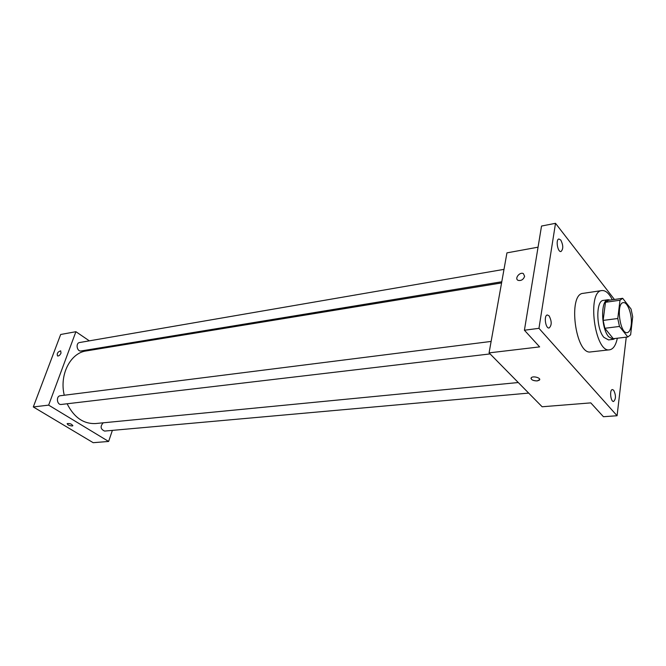 <?xml version="1.0" encoding="UTF-8"?>
<svg xmlns="http://www.w3.org/2000/svg" width="666" height="666" viewBox="0 0 666 666"><rect width="100%" height="100%" fill="white"/><g stroke="black" fill="none" stroke-linecap="round" stroke-linejoin="round"><path stroke-width="1" d="M631.185 325.15C630.594 329.703 629.27 332.201 627.214 332.625C619.929 334.324 615.834 302.88 623.309 302.655C627.68 301.615 632.5 315.517 631.185 325.15M631.06 309.041L622.685 298.301L619.996 300.233L617.773 318.506L619.472 326.448L627.822 336.979L630.627 334.832L632.7 316.775L631.06 309.041M619.472 326.448L604.853 328.28L613.311 338.694L627.822 336.979M604.853 328.28L603.146 320.413L617.773 318.506M608.399 300.341L605.477 302.281L603.146 320.413M610.173 300.083L608.125 299.725C600.541 299.758 600.915 328.196 608.699 336.78L613.286 339.344L615.176 338.478M613.286 339.344L608.508 339.91L603.895 337.354C596.078 328.804 595.737 300.441 603.363 300.408L608.125 299.725M605.477 302.281L619.996 300.233M617.332 338.22C615.825 345.313 613.244 349.175 609.598 349.808C594.738 353.23 586.638 291.059 601.881 290.559C605.569 290.234 609.049 293.306 612.329 299.775M609.598 349.808L590.742 351.914C575.532 355.353 567.532 293.931 583.108 293.348L601.881 290.559M560.772 240.035C563.344 245.263 563.411 249.092 560.988 251.532C557.642 252.456 555.477 239.319 558.924 239.002L560.772 240.035M613.669 390.234C616.042 395.254 616.025 399.009 613.619 401.481C610.589 402.031 609.332 389.535 612.42 389.568L613.669 390.234M549.117 315.859C551.881 321.312 551.873 325.358 549.1 327.997C545.462 328.804 543.647 315.151 547.369 314.976L549.117 315.859M614.435 299.475L555.511 223.31L538.961 328.33L617.082 415.742L626.256 337.163M538.053 247.178L506.943 252.872L489.077 352.88L542.132 406.768L590.792 402.88L603.429 416.716L617.082 415.742M555.511 223.31L541.525 226.049L524.417 330.228L538.961 328.33M524.417 330.228L539.635 346.886L489.077 352.88M539.676 379.578L537.229 380.91C532.817 380.752 530.827 379.687 531.268 377.73C533.075 375.566 541.608 378.072 539.402 380.12L537.229 380.919C533.558 380.894 531.485 380.011 530.985 378.263M524.633 276.323C523.368 279.62 521.203 280.96 518.131 280.361C514.219 278.721 519.696 271.62 523.359 273.593L524.633 276.323M518.131 280.369C514.227 278.721 519.696 271.628 523.359 273.593L524.633 276.332M518.265 382.525L95.671 423.543C83.55 424.067 74.043 417.474 67.124 403.771M64.269 395.246C59.182 374.783 70.413 352.913 86.214 350.94L501.573 282.925M490.093 353.921L61.33 404.453C56.901 405.194 55.811 396.087 60.29 395.746L491.117 341.433M528.671 393.098L104.612 431.077C100.491 429.187 100.025 426.44 103.205 422.81M501.773 281.768L81.119 350.965C76.94 351.864 75.375 343.04 79.62 342.524L503.995 269.364M89.336 340.85L75.907 331.701L48.651 405.128L108.625 441.458L112.379 430.378M100.666 348.568L99.692 347.91M75.907 331.701L60.673 334.49L33.3 406.951L48.651 405.128M33.3 406.951L93.19 442.69L108.625 441.458M72.877 425.641L72.169 425.982C69.172 425.674 67.507 424.883 67.166 423.593C69.955 423.326 71.836 424.042 72.81 425.749L72.169 425.982C69.172 425.674 67.507 424.875 67.166 423.593M61.014 353.088C60.015 355.145 58.866 356.102 57.542 355.985C56.702 353.521 57.742 351.806 60.673 350.84L61.014 353.088L60.673 350.84C57.751 351.806 56.71 353.521 57.542 355.985M56.127 346.52L55.877 347.186M36.264 399.101L35.997 399.8M608.216 300.358L622.685 298.301"/></g></svg>
